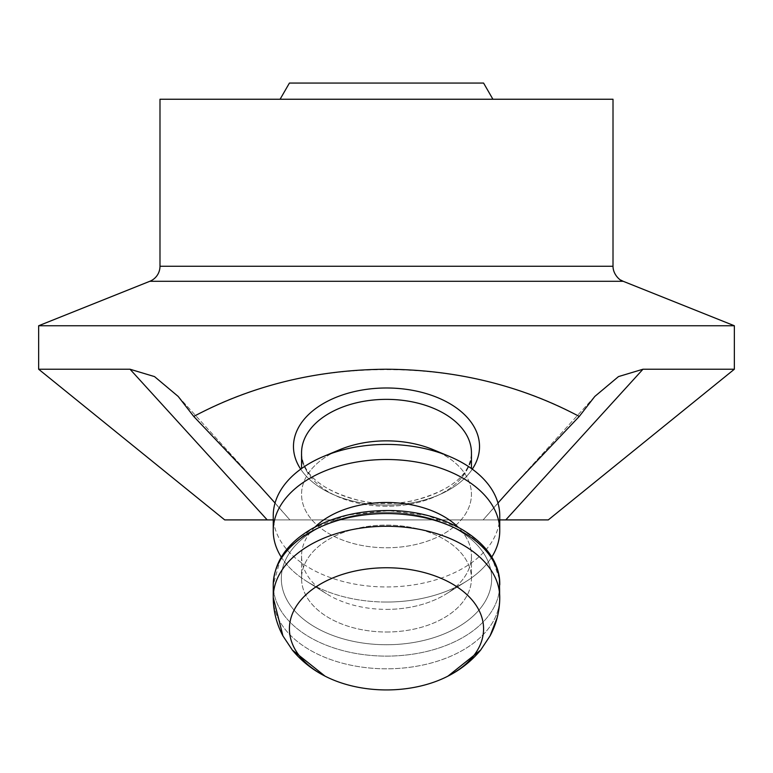 <?xml version="1.0" encoding="UTF-8"?>
<svg xmlns="http://www.w3.org/2000/svg" width="773" height="773" viewBox="0 0 773 773"><rect width="100%" height="100%" fill="white"/><g stroke="black" fill="none" stroke-linecap="round" stroke-linejoin="round"><path stroke-width="0.58" stroke-dasharray="3.87 2.9" d="M159.992 99.244L613.008 99.244M386.5 99.244L492.913 99.244L386.5 99.244M289.421 83.059L483.579 83.059M483.579 628.845A97.079 61.086 0 0 0 344.826 573.672A97.079 61.086 0 0 0 325.211 676.22A97.079 61.086 0 0 0 447.789 676.22A97.079 61.086 0 0 0 483.579 628.845M499.754 519.9L483.125 519.9L497.947 503.01M224.711 519.9L289.875 519.9L259.341 485.541L193.733 416.434L178.186 396.433L154.523 376.596L130.038 369.233L38.65 369.233M275.053 503.01L289.875 519.9L273.246 519.9M734.35 369.233L642.962 369.233L618.477 376.596L594.814 396.433L579.267 416.434L513.659 485.541L483.125 519.9L289.875 519.9L548.289 519.9M579.267 416.434C465.771 354.034 307.229 354.034 193.733 416.434M38.65 325.752L734.35 325.752M323.945 456.273L339.579 449.751A84.943 53.453 0 0 0 301.557 494.305A84.943 53.453 0 0 0 386.5 547.767A84.943 53.453 180 0 0 471.443 494.305A84.943 53.453 180 0 0 433.421 449.751A84.943 53.453 0 0 0 339.579 449.751A84.943 53.453 180 0 0 301.557 494.305A84.943 53.453 180 0 0 386.5 547.767A84.943 53.453 0 0 0 471.443 494.305A84.943 53.453 0 0 0 433.421 449.751L449.055 456.273A113.254 71.271 0 0 0 323.945 456.273A113.254 71.271 0 0 0 273.246 515.688A113.254 71.271 180 0 0 386.5 586.958A113.254 71.271 180 0 0 499.754 515.688A113.254 71.271 0 0 0 449.055 456.273M386.5 632.005A84.943 53.453 180 0 0 471.443 578.552A84.943 53.453 180 0 0 386.5 525.099A84.943 53.453 180 0 0 301.557 578.552A84.943 53.453 180 0 0 386.5 632.005A84.943 53.453 0 0 0 471.443 578.552A84.943 53.453 0 0 0 386.5 525.099A84.943 53.453 0 0 0 301.557 578.552A84.943 53.453 0 0 0 386.5 632.005M315.026 527.041A84.943 53.453 180 0 0 301.557 555.922A84.943 53.453 180 0 0 326.564 593.799A84.943 53.453 180 0 0 386.5 609.375A84.943 53.453 180 0 0 446.436 593.799A84.943 53.453 180 0 0 471.443 555.922A84.943 53.453 180 0 0 457.983 527.041M281.275 557.13A113.254 71.271 180 0 0 306.581 581.277A113.254 71.271 180 0 0 386.5 602.041A113.254 71.271 180 0 0 466.419 581.277A113.254 71.271 180 0 0 491.725 557.13M386.5 609.375A84.943 53.453 0 0 0 446.436 593.799A84.943 53.453 0 0 0 471.443 555.922A84.943 53.453 0 0 0 386.5 502.469A84.943 53.453 0 0 0 301.557 555.922A84.943 53.453 0 0 0 326.564 593.799A84.943 53.453 0 0 0 386.5 609.375M386.5 602.041A113.254 71.271 0 0 0 466.419 581.277A113.254 71.271 0 0 0 499.754 530.771A113.254 71.271 0 0 0 386.5 459.5A113.254 71.271 0 0 0 273.246 530.771A113.254 71.271 0 0 0 306.581 581.277A113.254 71.271 0 0 0 386.5 602.041M273.246 530.771L273.246 515.688A113.254 71.271 0 0 0 386.5 586.958A113.254 71.271 0 0 0 499.754 515.688L499.754 530.771M130.038 369.233L267.216 519.9M300.707 469.163A93.031 58.545 180 0 0 386.5 505.078A93.031 58.545 180 0 0 472.293 469.163M479.531 446.533A93.031 58.545 180 0 1 339.985 497.232A93.031 58.545 180 0 1 339.985 395.824A93.031 58.545 180 0 1 479.531 446.533M642.962 369.233L505.784 519.9M623.173 281.285L149.827 281.285M159.992 266.26L613.008 266.26M386.5 506.267A84.943 53.453 0 0 1 301.557 452.814A84.943 53.453 0 0 0 386.5 506.267A84.943 53.453 0 0 0 471.443 452.814A84.943 53.453 0 0 1 386.5 506.267M471.443 468.544L471.443 452.814A84.943 53.453 0 0 0 386.5 399.361A84.943 53.453 0 0 0 301.557 452.814C302.514 474.873 322.09 490.855 360.295 500.759C414.55 513.301 475.385 482.004 471.443 452.814C470.486 474.873 450.91 490.855 412.705 500.759C358.45 513.301 297.615 482.004 301.557 452.814L301.557 468.544M273.246 597.5A113.254 71.271 180 0 0 386.5 668.809A113.254 71.271 180 0 0 499.754 597.539A113.254 71.271 0 0 0 386.529 526.268A113.254 71.271 0 0 0 273.246 597.5A113.254 71.271 0 0 0 386.5 668.809A113.254 71.271 0 0 0 499.754 597.539L499.754 584.842A113.254 71.271 0 0 0 386.5 513.562A113.254 71.271 0 0 0 273.246 584.842A113.254 71.271 180 0 0 386.5 656.113A113.254 71.271 180 0 0 499.754 584.842A113.254 71.271 0 0 1 386.5 656.113A113.254 71.271 0 0 1 273.246 584.842L273.246 597.539M491.667 578.552A105.167 66.178 180 0 0 333.917 521.234A105.167 66.178 180 0 0 333.917 635.87A105.167 66.178 180 0 0 491.667 578.552A105.167 66.178 0 0 0 333.917 521.234A105.167 66.178 0 0 0 333.917 635.87A105.167 66.178 0 0 0 491.667 578.552M594.804 396.414L513.659 485.541L594.804 396.414M178.196 396.414L259.341 485.541L178.196 396.414M301.557 555.922L301.557 578.552L301.557 555.922M471.443 555.922L471.443 578.552L471.443 555.922M446.436 593.799L466.419 581.277L446.436 593.799M326.564 593.799L306.581 581.277L326.564 593.799M499.716 599.983L497.213 617.569M490.063 635.928L480.68 650.035M292.32 650.035L282.937 635.928M499.416 579.064L491.966 557.546L479.994 542.665L460.65 528.5L427.092 515.436L388.732 510.586L347.889 514.953L312.176 528.597L287.17 548.898L280.812 557.922L273.246 584.842"/><path stroke-width="1.16" d="M613.008 266.26L613.008 99.244L159.992 99.244L159.992 266.26A16.175 16.175 0 0 1 149.827 281.285L623.173 281.285L620.767 280.077C621.965 281.266 613.095 275.835 613.008 266.26L159.992 266.26M492.913 99.244L483.579 83.059L289.421 83.059L280.087 99.244M483.579 628.845A97.079 61.086 180 0 0 344.826 573.672A97.079 61.086 180 0 0 325.211 676.22A97.079 61.086 180 0 0 447.789 676.22A97.079 61.086 180 0 0 483.579 628.845M497.947 503.01L513.659 485.541L579.267 416.434L594.814 396.433L618.477 376.596L642.962 369.233L734.35 369.233L548.289 519.9L499.754 519.9M623.173 281.285L734.35 325.752L38.65 325.752L38.65 369.233L130.038 369.233L154.523 376.596L178.186 396.433L193.733 416.434C252.269 385.398 316.524 369.658 386.5 369.233C456.476 369.658 520.731 385.398 579.267 416.434M193.733 416.434L259.341 485.541L275.053 503.01M273.246 519.9L224.711 519.9L38.65 369.233M491.725 557.13A113.254 71.271 180 0 0 499.754 530.771L499.754 515.688A113.254 71.271 180 0 0 449.055 456.273L433.421 449.751A84.943 53.453 180 0 0 339.579 449.751L323.945 456.273A113.254 71.271 180 0 0 273.246 515.688L273.246 530.771A113.254 71.271 180 0 0 281.275 557.13M457.983 527.041A84.943 53.453 180 0 0 315.026 527.041M499.754 530.771A113.254 71.271 180 0 0 386.5 459.5A113.254 71.271 180 0 0 273.246 530.771M449.055 456.273A113.254 71.271 180 0 0 323.945 456.273M642.962 369.233L505.784 519.9M472.293 469.163A93.031 58.545 180 0 0 404.839 389.138A93.031 58.545 180 0 0 293.469 446.533A93.031 58.545 180 0 0 300.707 469.163M130.038 369.233L267.216 519.9M301.557 468.544L301.557 452.814A84.943 53.453 0 0 1 386.5 399.361A84.943 53.453 0 0 1 471.443 452.814L471.443 468.544M447.789 676.22C460.689 669.679 471.646 660.954 480.68 650.035L490.111 635.821C496.169 624.41 499.377 612.245 499.735 599.336L499.754 597.539A113.254 71.271 180 0 0 386.529 526.268A113.254 71.271 180 0 0 273.246 597.5M273.246 584.842C274.135 561.797 287.17 543.023 312.35 528.5C333.124 517.06 357.097 511.088 384.268 510.586C444.707 508.895 500.846 542.859 499.754 584.842A113.254 71.271 180 0 0 386.5 513.562A113.254 71.271 180 0 0 273.246 584.842L273.246 597.539C273.323 611.124 276.55 623.917 282.937 635.928L292.378 650.103C301.393 660.983 312.34 669.698 325.211 676.22L325.211 676.22M734.35 325.752L734.35 369.233M149.827 281.285L38.65 325.752M499.416 579.064L499.716 599.983M497.213 617.569L490.063 635.928M480.68 650.035L447.944 676.143M325.046 676.143L292.32 650.035M282.937 635.928L273.246 597.539"/></g></svg>

